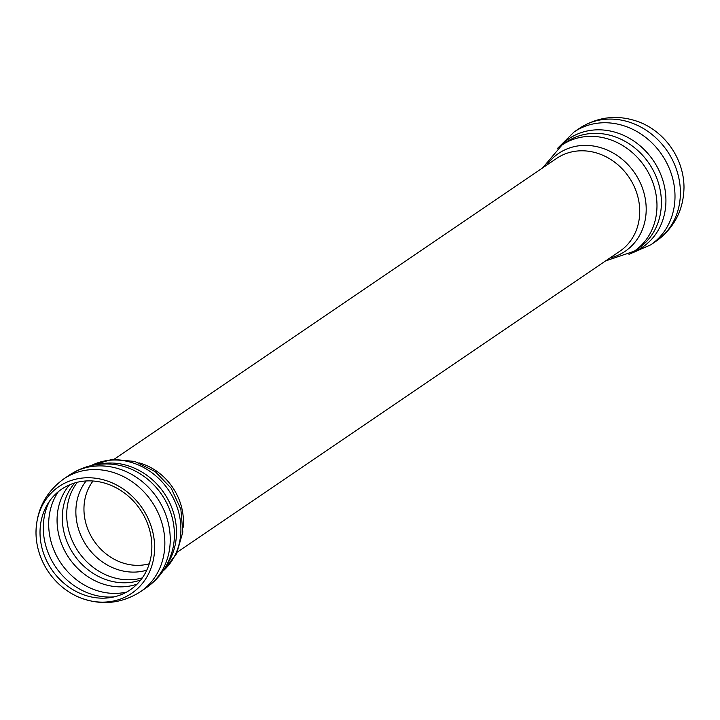 <?xml version="1.0" encoding="UTF-8"?>
<svg xmlns="http://www.w3.org/2000/svg" width="720" height="720" viewBox="0 0 720 720"><rect width="100%" height="100%" fill="white"/><g stroke="black" fill="none" stroke-linecap="round" stroke-linejoin="round"><path stroke-width="1.08" d="M574.029 132.03A68.202 59.877 -124.2 0 1 673.884 183.924A68.202 59.877 -124.2 0 1 650.718 244.827L656.109 241.164C674.28 227.952 683.586 210.033 684 187.389A64.584 56.7 -124.2 0 0 682.938 175.788A64.584 56.7 -124.2 0 0 639.684 122.202C618.471 114.264 598.383 116.316 579.42 128.358L574.029 132.03L557.181 148.716M106.461 598.032A60.903 53.469 55.8 0 1 81.801 594.072A60.903 53.469 55.8 0 1 41.013 543.546A60.903 53.469 55.8 0 1 40.014 532.602A60.903 53.469 55.8 0 1 92.313 480.96A60.903 53.469 55.8 0 1 151.407 539.145A60.903 53.469 55.8 0 1 106.461 598.032M106.47 602.001A64.584 56.7 55.8 0 1 80.316 597.798A64.584 56.7 55.8 0 1 37.062 544.212A64.584 56.7 55.8 0 1 36 532.611A64.584 56.7 55.8 0 1 91.467 477.846A64.584 56.7 55.8 0 1 154.134 539.55A64.584 56.7 55.8 0 1 106.47 602.001M656.109 241.164A68.202 59.877 -124.2 0 0 679.275 180.252A68.202 59.877 -124.2 0 0 579.42 128.367M632.07 252.585A65.529 57.528 -124.2 0 0 664.857 188.595A65.529 57.528 -124.2 0 0 621.117 134.289A65.529 57.528 -124.2 0 0 559.953 146.511M605.7 260.874L634.122 251.262L638.55 248.247A64.188 56.358 -124.2 0 0 660.348 190.926A64.188 56.358 -124.2 0 0 566.37 142.083L561.951 145.089L542.547 167.976M634.122 251.262A64.188 56.358 -124.2 0 0 655.929 193.932A64.188 56.358 -124.2 0 0 561.951 145.089M609.912 258.012A59.175 51.957 -124.2 0 0 645.228 198.459A59.175 51.957 -124.2 0 0 602.721 148.311A59.175 51.957 -124.2 0 0 546.759 165.114M177.453 552.024L619.74 251.334A56.169 49.311 -124.2 0 0 638.811 201.177A56.169 49.311 -124.2 0 0 556.578 158.436L114.3 459.126M114.327 596.835A64.188 56.358 55.8 0 1 113.328 596.916A64.188 56.358 55.8 0 1 44.343 539.478A64.188 56.358 55.8 0 1 49.41 501.336M126.639 592.065A64.188 56.358 55.8 0 1 118.719 593.253A64.188 56.358 55.8 0 1 49.734 535.815A64.188 56.358 55.8 0 1 58.365 491.643M137.115 584.127A61.713 54.18 55.8 0 1 58.077 531.495A61.713 54.18 55.8 0 1 69.606 484.821M140.787 579.969A60.174 52.83 55.8 0 1 127.944 582.651A60.174 52.83 55.8 0 1 63.27 528.804A60.174 52.83 55.8 0 1 74.826 482.931M142.344 577.881A60.174 52.83 55.8 0 1 132.372 579.645A60.174 52.83 55.8 0 1 67.689 525.798A60.174 52.83 55.8 0 1 77.337 482.256M146.799 570.15A55.917 49.095 55.8 0 1 76.779 521.955A55.917 49.095 55.8 0 1 86.166 480.96M149.274 563.76A52.155 45.792 55.8 0 1 140.859 565.227A52.155 45.792 55.8 0 1 84.807 518.553A52.155 45.792 55.8 0 1 93.024 481.005M138.924 462.816A56.169 49.311 55.8 0 1 183.078 527.76M91.161 465.606A64.188 56.358 55.8 0 1 168.57 490.14A64.188 56.358 55.8 0 1 162.909 571.149M98.523 464.346A64.188 56.358 55.8 0 1 164.151 493.146A64.188 56.358 55.8 0 1 166.797 564.768M69.282 475.173C82.719 466.272 97.47 462.663 113.526 464.346A65.529 57.528 55.8 0 1 172.314 550.818C167.967 566.37 159.183 578.754 145.971 587.979A68.202 59.877 55.8 0 1 145.971 587.979L140.58 591.642A68.202 59.877 55.8 0 0 151.749 501.579A68.202 59.877 55.8 0 0 63.891 478.836L69.282 475.173A68.202 59.877 55.8 0 1 157.14 497.907A68.202 59.877 55.8 0 1 145.971 587.97M650.718 244.827L629.001 254.349M90.999 465.651L112.374 459.27L134.793 461.457L155.259 471.636L171.27 488.304L180.882 509.319L182.817 532.098L176.607 553.752L162.819 571.284M80.316 597.798C101.529 605.736 121.617 603.684 140.58 591.642M36 532.611C36.414 509.967 45.72 492.048 63.891 478.836"/></g></svg>
